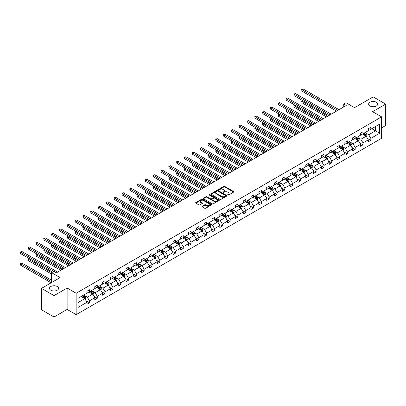 <?xml version="1.0" encoding="UTF-8"?>
<svg xmlns="http://www.w3.org/2000/svg" width="406" height="406" viewBox="0 0 406 406"><rect width="100%" height="100%" fill="white"/><g stroke="black" fill="none" stroke-linecap="round" stroke-linejoin="round"><path stroke-width="0.61" d="M57.236 286.519A4.537 2.619 0 0 0 52.293 285.951A4.537 2.619 0 0 0 49.491 288.372A4.537 2.619 0 0 0 50.821 290.219A4.537 2.619 0 0 0 55.764 290.787A4.537 2.619 0 0 0 58.566 288.372A4.537 2.619 0 0 0 57.236 286.519M376.382 102.261A4.537 2.619 0 0 0 371.439 101.693A4.537 2.619 0 0 0 368.638 104.114A4.537 2.619 0 0 0 369.967 105.966A4.537 2.619 0 0 0 374.911 106.529A4.537 2.619 0 0 0 377.707 104.114A4.537 2.619 0 0 0 376.382 102.261M227.695 195.124A0.487 0.279 0 0 0 228.38 195.124L233.607 192.104A0.695 0.401 0 0 0 233.81 191.82A0.695 0.401 0 0 0 233.607 191.536L224.757 186.425A0.695 0.401 0 0 0 223.772 186.425L218.545 189.445A0.487 0.279 0 0 0 219.235 189.841L219.91 189.45A2.228 1.284 0 0 1 223.061 189.45L223.797 189.876A2.228 1.284 0 0 1 224.447 190.784A2.228 1.284 0 0 1 223.797 191.693L223.122 192.084A0.487 0.279 0 0 0 223.807 192.48L224.488 192.089A2.228 1.284 0 0 1 227.634 192.089L228.37 192.515A2.228 1.284 0 0 1 229.025 193.423A2.228 1.284 0 0 1 228.37 194.332L227.695 194.723A0.487 0.279 0 0 0 227.695 195.124L227.695 194.723M381.615 127.875L385.7 125.52L385.7 104.114L373.175 96.882L354.534 107.641L346.019 102.723L343.74 104.043L343.74 106.935M54.028 317.005L67.132 309.443L67.132 288.037L54.028 295.604L54.028 317.005L41.503 309.773L41.503 288.372L60.139 277.608L51.623 272.69L51.623 282.525M54.028 295.604L41.503 288.372M202.183 206.243A0.695 0.401 0 0 0 201.98 206.527A0.695 0.401 0 0 0 202.183 206.811L204.665 208.248A0.695 0.401 0 0 0 205.649 208.248L211.455 204.898A0.695 0.401 0 0 0 211.658 204.614A0.695 0.401 0 0 0 211.455 204.33L202.599 199.219A0.695 0.401 0 0 0 201.62 199.219L195.814 202.569A0.695 0.401 0 0 0 195.611 202.853A0.695 0.401 0 0 0 195.814 203.137L198.813 204.868A0.695 0.401 0 0 0 199.798 204.868L202.279 203.431A0.695 0.401 0 0 0 202.487 203.147A0.695 0.401 0 0 0 202.279 202.868L200.792 202.005A1.863 1.076 0 0 1 200.249 201.249A1.863 1.076 0 0 1 201.396 200.254A1.863 1.076 0 0 1 203.426 200.488L209.252 203.853A1.863 1.076 0 0 1 209.795 204.614A1.863 1.076 0 0 1 208.648 205.603A1.863 1.076 0 0 1 206.624 205.37L205.649 204.812A0.695 0.401 0 0 0 204.665 204.812L202.183 206.243L202.183 206.811L204.665 205.39L204.665 204.812M51.623 272.69L53.902 271.375L56.409 272.822L346.247 105.489L343.74 104.043M67.132 288.037L76.15 293.244L381.615 116.882L381.615 138.289L76.15 314.65L76.15 293.244M385.7 104.114L372.596 111.675L381.615 116.882M219.961 199.417A0.695 0.401 0 0 0 220.945 199.417L226.746 196.068A0.695 0.401 0 0 0 226.949 195.783A0.695 0.401 0 0 0 226.746 195.499L217.895 190.389A0.695 0.401 0 0 0 216.911 190.389L211.11 193.738A0.695 0.401 0 0 0 210.907 194.022A0.695 0.401 0 0 0 211.11 194.307L219.961 199.417M209.608 195.225A0.487 0.279 0 0 1 210.1 195.296L219.093 200.488L213.297 203.832A0.695 0.401 0 0 1 212.313 203.832L203.462 198.722L203.462 198.153A0.695 0.401 0 0 0 203.259 198.438A0.695 0.401 0 0 0 203.462 198.722M203.462 198.153L205.943 196.717A0.695 0.401 0 0 1 206.928 196.717L210.521 198.793A0.695 0.401 0 0 0 211.501 198.793L213.15 197.839A0.695 0.401 0 0 0 213.353 197.555A0.695 0.401 0 0 0 213.15 197.27L209.41 195.113A0.487 0.279 0 0 1 210.1 194.718L219.098 199.914A0.695 0.401 0 0 1 219.306 200.199A0.695 0.401 0 0 1 219.098 200.483L219.098 199.914M78.079 298.263L86.945 293.142L86.945 291.203L89.452 289.757L89.452 291.696L94.76 288.63L94.76 286.692L97.267 285.245L97.267 287.184L102.576 284.119L102.576 282.18L105.083 280.734L105.083 282.672L110.391 279.607L110.391 277.668L112.898 276.222L112.898 278.161L118.207 275.095L118.207 273.157L120.714 271.71L120.714 273.649L126.022 270.579L126.022 268.645L128.529 267.199L128.529 269.132L133.838 266.067L133.838 264.128L136.345 262.682L136.345 264.621L141.653 261.555L141.653 259.617L144.16 258.17L144.16 260.109L149.474 257.044L149.474 255.105L151.976 253.659L151.976 255.597L157.289 252.532L157.289 250.593L159.791 249.147L159.791 251.086L165.105 248.02L165.105 246.082L167.607 244.635L167.607 246.574L172.92 243.509L172.92 241.57L175.422 240.124L175.422 242.062L180.736 238.992L180.736 237.053L183.238 235.607L183.238 237.546L188.551 234.48L188.551 232.542L191.053 231.095L191.053 233.034L196.367 229.969L196.367 228.03L198.874 226.584L198.874 228.522L204.182 225.457L204.182 223.518L206.69 222.072L206.69 224.01L211.998 220.945L211.998 219.007L214.505 217.56L214.505 219.499L219.813 216.434L219.813 214.495L222.321 213.048L222.321 214.987L227.629 211.917L227.629 209.983L230.136 208.537L230.136 210.47L235.444 207.405L235.444 205.466L237.952 204.02L237.952 205.959L243.26 202.893L243.26 200.955L245.767 199.508L245.767 201.447L251.075 198.382L251.075 196.443L253.583 194.997L253.583 196.935L258.891 193.87L258.891 191.931L261.398 190.485L261.398 192.424L266.712 189.358L266.712 187.42L269.214 185.973L269.214 187.912L274.527 184.847L274.527 182.908L277.029 181.462L277.029 183.4L282.343 180.33L282.343 178.396L284.845 176.95L284.845 178.884L290.158 175.818L290.158 173.88L292.66 172.433L292.66 174.372L297.974 171.307L297.974 169.368L300.476 167.922L300.476 169.86L305.789 166.795L305.789 164.856L308.291 163.41L308.291 165.349L313.605 162.283L313.605 160.345L316.112 158.898L316.112 160.837L321.42 157.772L321.42 155.833L323.927 154.387L323.927 156.325L329.236 153.26L329.236 151.321L331.743 149.875L331.743 151.814L337.051 148.743L337.051 146.81L339.558 145.363L339.558 147.297L344.867 144.231L344.867 142.293L347.374 140.846L347.374 142.785L352.682 139.72L352.682 137.781L355.189 136.335L355.189 138.273L360.498 135.208L360.498 133.269L363.005 131.823L363.005 133.762L368.313 130.696L368.313 128.758L370.82 127.311L370.82 129.25L379.686 124.129L379.686 133.269L370.82 138.39L370.82 140.329L368.313 141.775L368.313 139.837L363.005 142.902L363.005 144.84L360.498 146.287L360.498 144.348L355.189 147.414L355.189 149.352L352.682 150.799L352.682 148.86L347.374 151.925L347.374 153.864L344.867 155.31L344.867 153.372L339.558 156.442L339.558 158.376L337.051 159.822L337.051 157.888L331.743 160.954L331.743 162.892L329.236 164.339L329.236 162.4L323.927 165.465L323.927 167.404L321.42 168.85L321.42 166.912L316.112 169.977L316.112 171.916L313.605 173.362L313.605 171.423L308.291 174.489L308.291 176.427L305.789 177.874L305.789 175.935L300.476 179L300.476 180.939L297.974 182.385L297.974 180.447L292.66 183.512L292.66 185.451L290.158 186.897L290.158 184.958L284.845 188.029L284.845 189.962L282.343 191.409L282.343 189.475L277.029 192.54L277.029 194.479L274.527 195.925L274.527 193.987L269.214 197.052L269.214 198.991L266.712 200.437L266.712 198.498L261.398 201.564L261.398 203.502L258.891 204.949L258.891 203.01L253.583 206.075L253.583 208.014L251.075 209.46L251.075 207.522L245.767 210.587L245.767 212.526L243.26 213.972L243.26 212.033L237.952 215.099L237.952 217.037L235.444 218.484L235.444 216.545L230.136 219.616L230.136 221.549L227.629 222.995L227.629 221.062L222.321 224.127L222.321 226.066L219.813 227.512L219.813 225.574L214.505 228.639L214.505 230.578L211.998 232.024L211.998 230.085L206.69 233.151L206.69 235.089L204.182 236.536L204.182 234.597L198.874 237.662L198.874 239.601L196.367 241.047L196.367 239.109L191.053 242.174L191.053 244.113L188.551 245.559L188.551 243.62L183.238 246.691L183.238 248.624L180.736 250.071L180.736 248.132L175.422 251.202L175.422 253.141L172.92 254.587L172.92 252.649L167.607 255.714L167.607 257.653L165.105 259.099L165.105 257.16L159.791 260.226L159.791 262.164L157.289 263.611L157.289 261.672L151.976 264.737L151.976 266.676L149.474 268.122L149.474 266.184L144.16 269.249L144.16 271.188L141.653 272.634L141.653 270.695L136.345 273.761L136.345 275.699L133.838 277.146L133.838 275.207L128.529 278.277L128.529 280.211L126.022 281.657L126.022 279.724L120.714 282.789L120.714 284.728L118.207 286.174L118.207 284.236L112.898 287.301L112.898 289.239L110.391 290.686L110.391 288.747L105.083 291.812L105.083 293.751L102.576 295.198L102.576 293.259L97.267 296.324L97.267 298.263L94.76 299.709L94.76 297.771L89.452 300.836L89.452 302.774L86.945 304.221L86.945 302.282L78.079 307.403L78.079 298.263M88.95 291.985L92.654 294.127L87.346 297.192L84.448 295.517M87.346 297.192L89.452 300.836M92.654 294.127L94.76 297.771M86.945 292.68L87.346 292.914L89.452 291.696M96.765 287.473L100.475 289.615L95.161 292.68L92.263 291.006M95.161 292.68L97.267 296.324M100.475 289.615L102.576 293.259M94.76 288.169L95.161 288.397L97.267 287.184M104.581 282.962L108.29 285.103L102.977 288.169L100.079 286.494M102.977 288.169L105.083 291.812M108.29 285.103L110.391 288.747M102.576 283.657L102.977 283.885L105.083 282.672M112.396 278.45L116.106 280.592L110.792 283.657L107.894 281.982M110.792 283.657L112.898 287.301M116.106 280.592L118.207 284.236M110.391 279.145L110.792 279.374L112.898 278.161M120.212 273.938L123.921 276.075L118.608 279.145L115.71 277.471M118.608 279.145L120.714 282.789M123.921 276.075L126.022 279.724M118.207 274.629L118.608 274.862L120.714 273.649M128.027 269.422L131.737 271.563L126.423 274.629L123.525 272.954M126.423 274.629L128.529 278.277M131.737 271.563L133.838 275.207M126.022 270.117L126.423 270.35L128.529 269.132M135.843 264.91L139.552 267.052L134.239 270.117L131.341 268.442M134.239 270.117L136.345 273.761M139.552 267.052L141.653 270.695M133.838 265.605L134.239 265.839L136.345 264.621M143.658 260.398L147.368 262.54L142.054 265.605L139.156 263.93M142.054 265.605L144.16 269.249M147.368 262.54L149.474 266.184M141.653 261.094L142.054 261.327L144.16 260.109M151.474 255.887L155.183 258.028L149.875 261.094L146.972 259.419M149.875 261.094L151.976 264.737M155.183 258.028L157.289 261.672M149.474 256.582L149.875 256.81L151.976 255.597M159.289 251.375L162.999 253.517L157.69 256.582L154.787 254.907M157.69 256.582L159.791 260.226M162.999 253.517L165.105 257.16M157.289 252.07L157.69 252.299L159.791 251.086M167.11 246.863L170.814 249L165.506 252.07L162.603 250.395M165.506 252.07L167.607 255.714M170.814 249L172.92 252.649M165.105 247.553L165.506 247.787L167.607 246.574M174.925 242.352L178.63 244.488L173.321 247.553L170.418 245.884M173.321 247.553L175.422 251.202M178.63 244.488L180.736 248.132M172.92 243.042L173.321 243.275L175.422 242.062M182.741 237.835L186.445 239.976L181.137 243.042L178.234 241.367M181.137 243.042L183.238 246.691M186.445 239.976L188.551 243.62M180.736 238.53L181.137 238.764L183.238 237.546M190.556 233.323L194.261 235.465L188.952 238.53L186.049 236.855M188.952 238.53L191.053 242.174M194.261 235.465L196.367 239.109M188.551 234.018L188.952 234.252L191.053 233.034M198.372 228.811L202.076 230.953L196.768 234.018L193.865 232.344M196.768 234.018L198.874 237.662M202.076 230.953L204.182 234.597M196.367 229.507L196.768 229.735L198.874 228.522M206.187 224.3L209.892 226.441L204.583 229.507L201.686 227.832M204.583 229.507L206.69 233.151M209.892 226.441L211.998 230.085M204.182 224.995L204.583 225.223L206.69 224.01M214.003 219.788L217.707 221.93L212.399 224.995L209.501 223.32M212.399 224.995L214.505 228.639M217.707 221.93L219.813 225.574M211.998 220.483L212.399 220.712L214.505 219.499M221.818 215.276L225.528 217.413L220.214 220.483L217.317 218.809M220.214 220.483L222.321 224.127M225.528 217.413L227.629 221.062M219.813 215.967L220.214 216.2L222.321 214.987M229.634 210.76L233.343 212.901L228.03 215.967L225.132 214.297M228.03 215.967L230.136 219.616M233.343 212.901L235.444 216.545M227.629 211.455L228.03 211.688L230.136 210.47M237.449 206.248L241.159 208.39L235.845 211.455L232.948 209.78M235.845 211.455L237.952 215.099M241.159 208.39L243.26 212.033M235.444 206.943L235.845 207.177L237.952 205.959M245.265 201.736L248.974 203.878L243.661 206.943L240.763 205.269M243.661 206.943L245.767 210.587M248.974 203.878L251.075 207.522M243.26 202.432L243.661 202.665L245.767 201.447M253.08 197.225L256.79 199.366L251.476 202.432L248.579 200.757M251.476 202.432L253.583 206.075M256.79 199.366L258.891 203.01M251.075 197.92L251.476 198.148L253.583 196.935M260.896 192.713L264.605 194.855L259.292 197.92L256.394 196.245M259.292 197.92L261.398 201.564M264.605 194.855L266.712 198.498M258.891 193.408L259.292 193.637L261.398 192.424M268.711 188.201L272.421 190.343L267.107 193.408L264.21 191.733M267.107 193.408L269.214 197.052M272.421 190.343L274.527 193.987M266.712 188.897L267.107 189.125L269.214 187.912M276.527 183.69L280.236 185.826L274.928 188.897L272.025 187.222M274.928 188.897L277.029 192.54M280.236 185.826L282.343 189.475M274.527 184.38L274.928 184.613L277.029 183.4M284.347 179.173L288.052 181.315L282.743 184.38L279.841 182.71M282.743 184.38L284.845 188.029M288.052 181.315L290.158 184.958M282.343 179.868L282.743 180.102L284.845 178.884M292.163 174.661L295.867 176.803L290.559 179.868L287.656 178.193M290.559 179.868L292.66 183.512M295.867 176.803L297.974 180.447M290.158 175.356L290.559 175.59L292.66 174.372M299.978 170.15L303.683 172.291L298.374 175.356L295.472 173.682M298.374 175.356L300.476 179M303.683 172.291L305.789 175.935M297.974 170.845L298.374 171.078L300.476 169.86M307.794 165.638L311.498 167.779L306.19 170.845L303.287 169.17M306.19 170.845L308.291 174.489M311.498 167.779L313.605 171.423M305.789 166.333L306.19 166.561L308.291 165.349M315.609 161.126L319.314 163.268L314.005 166.333L311.103 164.658M314.005 166.333L316.112 169.977M319.314 163.268L321.42 166.912M313.605 161.821L314.005 162.05L316.112 160.837M323.425 156.614L327.129 158.756L321.821 161.821L318.923 160.147M321.821 161.821L323.927 165.465M327.129 158.756L329.236 162.4M321.42 157.31L321.821 157.538L323.927 156.325M331.24 152.103L334.945 154.239L329.636 157.31L326.739 155.635M329.636 157.31L331.743 160.954M334.945 154.239L337.051 157.888M329.236 152.793L329.636 153.026L331.743 151.814M339.056 147.586L342.765 149.728L337.452 152.793L334.554 151.118M337.452 152.793L339.558 156.442M342.765 149.728L344.867 153.372M337.051 148.281L337.452 148.515L339.558 147.297M346.871 143.074L350.581 145.216L345.267 148.281L342.37 146.607M345.267 148.281L347.374 151.925M350.581 145.216L352.682 148.86M344.867 143.77L345.267 144.003L347.374 142.785M354.687 138.563L358.397 140.704L353.083 143.77L350.185 142.095M353.083 143.77L355.189 147.414M358.397 140.704L360.498 144.348M352.682 139.258L353.083 139.491L355.189 138.273M362.502 134.051L366.212 136.193L360.898 139.258L358.001 137.583M360.898 139.258L363.005 142.902M366.212 136.193L368.313 139.837M360.498 134.746L360.898 134.975L363.005 133.762M371.774 128.702L375.479 130.839L368.714 134.746L365.816 133.072M368.714 134.746L370.82 138.39M379.686 133.269L375.479 130.839L375.479 126.56L379.686 124.129M67.132 309.443L76.15 314.65M368.313 130.235L368.714 130.463L370.82 129.25M78.079 302.546L84.839 298.638L81.134 296.497M84.839 298.638L86.945 302.282M367.486 138.405L370.82 140.329M359.67 142.917L363.005 144.84M351.855 147.429L355.189 149.352M344.039 151.94L347.374 153.864M336.224 156.452L339.558 158.376M328.408 160.969L331.743 162.892M320.593 165.481L323.927 167.404M312.777 169.992L316.112 171.916M304.962 174.504L308.291 176.427M297.146 179.016L300.476 180.939M289.331 183.527L292.66 185.451M281.515 188.039L284.845 189.962M273.7 192.556L277.029 194.479M265.884 197.067L269.214 198.991M258.069 201.579L261.398 203.502M250.248 206.091L253.583 208.014M242.433 210.602L245.767 212.526M234.617 215.114L237.952 217.037M226.802 219.626L230.136 221.549M218.986 224.142L222.321 226.066M211.171 228.654L214.505 230.578M203.355 233.166L206.69 235.089M195.54 237.677L198.874 239.601M187.724 242.189L191.053 244.113M179.909 246.701L183.238 248.624M172.093 251.218L175.422 253.141M164.278 255.729L167.607 257.653M156.462 260.241L159.791 262.164M148.647 264.753L151.976 266.676M140.831 269.264L144.16 271.188M133.016 273.776L136.345 275.699M125.195 278.288L128.529 280.211M117.38 282.804L120.714 284.728M109.564 287.316L112.898 289.239M101.749 291.828L105.083 293.751M93.933 296.339L97.267 298.263M86.118 300.851L89.452 302.774M227.888 195.19L228.37 194.91A2.228 1.284 0 0 0 229.025 194.002L229.025 193.423M224.447 190.784L224.447 191.363A2.228 1.284 0 0 1 223.797 192.271L223.315 192.551M233.607 191.536L233.607 192.104L224.757 187.004A0.695 0.401 0 0 0 223.772 187.004L218.743 189.912M226.736 196.073L217.895 190.967A0.695 0.401 0 0 0 216.911 190.967L211.12 194.312M225.518 195.981A0.487 0.279 0 0 0 225.518 195.585L217.748 191.099A0.487 0.279 0 0 0 217.058 191.099L216.347 191.51A2.228 1.284 0 0 0 215.693 192.419A2.228 1.284 0 0 0 216.347 193.327L221.656 196.392A2.228 1.284 0 0 0 224.807 196.392L225.518 195.981L225.518 196.56A0.487 0.279 0 0 0 225.66 196.362L225.66 195.783M215.693 192.419L215.693 192.997A2.228 1.284 0 0 0 216.347 193.906L216.347 193.327M225.518 196.56L224.807 196.971A2.228 1.284 0 0 1 221.656 196.971L216.347 193.906M203.472 198.727L205.943 197.296L205.943 196.717M213.353 197.555L213.353 198.133A0.695 0.401 0 0 1 213.15 198.417L211.501 199.371A0.695 0.401 0 0 1 210.521 199.371L206.928 197.296A0.695 0.401 0 0 0 205.943 197.296M214.246 200.94A1.863 1.076 0 0 0 216.271 201.173A1.863 1.076 0 0 0 217.418 200.183A1.863 1.076 0 0 0 216.875 199.422L214.82 198.24A0.695 0.401 0 0 0 213.84 198.24L212.191 199.189A0.695 0.401 0 0 0 211.988 199.473A0.695 0.401 0 0 0 212.191 199.757L214.246 200.94L214.246 201.518A1.863 1.076 0 0 0 216.271 201.752A1.863 1.076 0 0 0 217.418 200.762L217.418 200.183M211.988 199.473L211.988 200.051A0.695 0.401 0 0 0 212.191 200.336L212.191 199.757M214.246 201.518L212.191 200.336M209.795 204.614L209.795 205.192A1.863 1.076 0 0 1 208.648 206.182A1.863 1.076 0 0 1 206.624 205.949L205.649 205.39A0.695 0.401 0 0 0 204.665 205.39M200.249 201.249L200.249 201.828A1.863 1.076 0 0 0 200.792 202.584L200.792 202.005M202.274 203.436L200.792 202.584M211.455 204.33L211.455 204.898L202.599 199.798A0.695 0.401 0 0 0 201.62 199.798L195.824 203.142M366.593 136.852L367.054 135.523A1.878 1.086 -120 0 0 366.451 133.919L365.329 132.422M363.309 134.518L362.822 133.868M302.896 100.739L301.947 101.287L301.947 102.733L326.48 116.898M365.436 135.949L366.039 135.599A1.878 1.086 -120 0 0 365.501 134.472L364.375 132.97M363.908 133.239L365.141 134.893A0.954 0.553 60 0 1 365.319 135.183L366.039 135.599M363.776 133.315L364.898 134.817A1.878 1.086 60 0 1 365.37 135.705M301.947 102.733L301.668 101.13L327.733 116.177M301.668 101.13L302.79 100.673M337.751 110.391L301.947 89.716L303.196 88.995L339.005 109.666M336.498 111.112L301.947 91.162L301.668 89.559L303.196 88.995M301.947 91.162L301.668 89.559M358.777 141.364L359.234 140.034A1.878 1.086 -120 0 0 358.635 138.436L357.513 136.934M355.494 139.03L355.006 138.38M295.081 105.25L294.132 105.799L294.132 107.245L318.664 121.409M357.62 140.461L358.224 140.111A1.878 1.086 -120 0 0 357.686 138.984L356.559 137.482M356.087 137.756L357.326 139.405A0.954 0.553 60 0 1 357.503 139.694L358.224 140.111M355.96 137.827L357.082 139.329A1.878 1.086 60 0 1 357.554 140.217M294.132 107.245L293.853 105.641L319.918 120.689M293.853 105.641L294.969 105.184M350.962 145.876L351.418 144.546A1.878 1.086 -120 0 0 350.82 142.948L349.698 141.445M347.678 143.541L347.191 142.892M287.265 109.762L286.311 110.31L286.311 111.757L310.849 125.921M349.805 144.972L350.408 144.627A1.878 1.086 -120 0 0 349.87 143.496L348.744 141.993M348.272 142.267L349.51 143.917A0.954 0.553 60 0 1 349.688 144.211L350.408 144.627M348.145 142.344L349.267 143.841A1.878 1.086 60 0 1 349.733 144.729M286.311 111.757L286.037 110.153L312.102 125.2M286.037 110.153L287.154 109.696M329.936 114.903L294.132 94.228L295.38 93.507L331.189 114.177M328.682 115.624L294.132 95.674L293.853 94.07L295.38 93.507M294.132 95.674L293.853 94.07M322.12 119.415L286.311 98.739L287.565 98.019L323.374 118.689M320.867 120.135L286.311 100.186L286.037 98.582L287.565 98.019M286.311 100.186L286.037 98.582M343.146 150.387L343.603 149.058A1.878 1.086 -120 0 0 343.004 147.459L341.882 145.957M339.863 148.053L339.375 147.403M279.45 114.274L278.496 114.822L278.496 116.268L303.033 130.438M341.989 149.484L342.593 149.139A1.878 1.086 -120 0 0 342.055 148.007L340.928 146.505M340.456 146.779L341.695 148.429A0.954 0.553 60 0 1 341.872 148.723L342.593 149.139M340.329 146.855L341.451 148.357A1.878 1.086 60 0 1 341.918 149.241M278.496 116.268L278.222 114.665L304.287 129.712M278.222 114.665L279.338 114.213M314.305 123.926L278.496 103.256L279.749 102.53L315.558 123.206M313.051 124.652L278.496 104.702L278.222 103.094L279.749 102.53M278.496 104.702L278.222 103.094M335.326 154.899L335.787 153.57A1.878 1.086 -120 0 0 335.189 151.971L334.067 150.469M332.047 152.565L331.56 151.915M271.634 118.785L270.68 119.339L270.68 120.785L295.218 134.949M334.174 153.996L334.777 153.651A1.878 1.086 -120 0 0 334.239 152.519L333.113 151.017M332.641 151.291L333.879 152.945A0.954 0.553 60 0 1 334.052 153.235L334.777 153.651M332.514 151.367L333.636 152.869A1.878 1.086 60 0 1 334.102 153.752M270.68 120.785L270.406 119.176L296.471 134.224M270.406 119.176L271.523 118.725M306.489 128.438L270.68 107.768L271.934 107.042L307.743 127.717M305.236 129.164L270.68 109.214L270.406 107.605L271.934 107.042M270.68 109.214L270.406 107.605M327.51 159.411L327.972 158.081A1.878 1.086 -120 0 0 327.373 156.483L326.246 154.98M324.232 157.081L323.744 156.427M263.819 123.297L262.865 123.85L262.865 125.297L287.402 139.461M326.358 158.507L326.957 158.162A1.878 1.086 -120 0 0 326.424 157.031L325.297 155.534M324.825 155.802L326.064 157.457A0.954 0.553 60 0 1 326.236 157.746L326.957 158.162M324.693 155.879L325.82 157.381A1.878 1.086 60 0 1 326.287 158.269M262.865 125.297L262.591 123.688L288.651 138.735M262.591 123.688L263.707 123.236M298.674 132.95L262.865 112.279L264.118 111.554L299.927 132.229M297.42 133.675L262.865 113.726L262.591 112.117L264.118 111.554M262.865 113.726L262.591 112.117M319.695 163.928L320.156 162.593A1.878 1.086 -120 0 0 319.558 160.994L318.431 159.492M316.416 161.593L315.929 160.938M256.003 127.814L255.049 128.362L255.049 129.808L279.587 143.973M318.543 163.024L319.141 162.674A1.878 1.086 -120 0 0 318.603 161.547L317.482 160.045M317.01 160.314L318.248 161.969A0.954 0.553 60 0 1 318.421 162.258L319.141 162.674M316.878 160.39L318.005 161.892A1.878 1.086 60 0 1 318.471 162.781M255.049 129.808L254.775 128.205L280.835 143.247M254.775 128.205L255.892 127.748M290.858 137.467L255.049 116.791L256.303 116.065L292.112 136.741M289.605 138.187L255.049 118.237L254.775 116.634L256.303 116.065M255.049 118.237L254.775 116.634M311.879 168.439L312.341 167.11A1.878 1.086 -120 0 0 311.742 165.511L310.615 164.009M308.601 166.105L308.113 165.455M248.188 132.326L247.234 132.874L247.234 134.32L271.771 148.484M310.727 167.536L311.326 167.186A1.878 1.086 -120 0 0 310.788 166.059L309.666 164.557M309.194 164.826L310.433 166.48A0.954 0.553 60 0 1 310.605 166.77L311.326 167.186M309.062 164.902L310.189 166.404A1.878 1.086 60 0 1 310.656 167.292M247.234 134.32L246.96 132.716L273.02 147.764M246.96 132.716L248.076 132.26M283.043 141.978L247.234 121.303L248.487 120.582L284.296 141.252M281.789 142.699L247.234 122.749L246.96 121.145L248.487 120.582M247.234 122.749L246.96 121.145M304.064 172.951L304.525 171.621A1.878 1.086 -120 0 0 303.927 170.023L302.8 168.52M300.785 170.616L300.298 169.967M240.372 136.837L239.418 137.385L239.418 138.832L263.951 152.996M302.912 172.048L303.51 171.697A1.878 1.086 -120 0 0 302.972 170.571L301.851 169.069M301.379 169.343L302.617 170.992A0.954 0.553 60 0 1 302.79 171.281L303.51 171.697M301.247 169.414L302.374 170.916A1.878 1.086 60 0 1 302.84 171.804M239.418 138.832L239.144 137.228L265.204 152.275M239.144 137.228L240.261 136.771M275.227 146.49L239.418 125.814L240.672 125.094L276.481 145.764M273.974 147.211L239.418 127.261L239.144 125.657L240.672 125.094M239.418 127.261L239.144 125.657M296.248 177.463L296.71 176.133A1.878 1.086 -120 0 0 296.111 174.534L294.984 173.032M292.97 175.128L292.482 174.478M232.557 141.349L231.603 141.897L231.603 143.343L256.135 157.508M295.096 176.559L295.695 176.214A1.878 1.086 -120 0 0 295.157 175.082L294.035 173.58M293.563 173.854L294.802 175.504A0.954 0.553 60 0 1 294.974 175.798L295.695 176.214M293.431 173.93L294.558 175.428A1.878 1.086 60 0 1 295.025 176.316M231.603 143.343L231.329 141.74L257.389 156.787M231.329 141.74L232.445 141.283M267.412 151.002L231.603 130.326L232.856 129.605L268.665 150.276M266.158 151.722L231.603 131.772L231.329 130.169L232.856 129.605M231.603 131.772L231.329 130.169M288.433 181.974L288.894 180.645A1.878 1.086 -120 0 0 288.296 179.046L287.169 177.544M285.154 179.64L284.667 178.99M224.741 145.861L223.787 146.409L223.787 147.855L248.32 162.024M287.281 181.071L287.879 180.726A1.878 1.086 -120 0 0 287.341 179.594L286.22 178.092M285.748 178.366L286.986 180.02A0.954 0.553 60 0 1 287.159 180.31L287.879 180.726M285.616 178.442L286.743 179.944A1.878 1.086 60 0 1 287.209 180.827M223.787 147.855L223.513 146.251L249.573 161.299M223.513 146.251L224.63 145.8M259.596 155.513L223.787 134.843L225.041 134.117L260.845 154.793M258.343 156.239L223.787 136.289L223.513 134.68L225.041 134.117M223.787 136.289L223.513 134.68M280.617 186.486L281.079 185.156A1.878 1.086 -120 0 0 280.48 183.558L279.353 182.055M277.339 184.151L276.846 183.502M216.926 150.372L215.972 150.925L215.972 152.372L240.504 166.536M279.465 185.583L280.064 185.237A1.878 1.086 -120 0 0 279.526 184.106L278.404 182.609M277.932 182.878L279.171 184.532A0.954 0.553 60 0 1 279.343 184.821L280.064 185.237M277.8 182.954L278.927 184.456A1.878 1.086 60 0 1 279.394 185.339M215.972 152.372L215.698 150.763L241.758 165.81M215.698 150.763L216.814 150.311M251.781 160.025L215.972 139.354L217.225 138.629L253.029 159.304M250.527 160.751L215.972 140.801L215.698 139.192L217.225 138.629M215.972 140.801L215.698 139.192M272.802 190.998L273.263 189.668A1.878 1.086 -120 0 0 272.665 188.069L271.538 186.567M269.523 188.668L269.031 188.014M209.105 154.884L208.156 155.437L208.156 156.883L232.689 171.048M271.65 190.094L272.248 189.749A1.878 1.086 -120 0 0 271.71 188.623L270.584 187.12M270.117 187.389L271.355 189.044A0.954 0.553 60 0 1 271.528 189.333L272.248 189.749M269.985 187.465L271.112 188.968A1.878 1.086 60 0 1 271.578 189.856M208.156 156.883L207.882 155.275L233.942 170.322M207.882 155.275L208.999 154.823M243.965 164.537L208.156 143.866L209.41 143.14L245.214 163.816M242.712 165.262L208.156 145.312L207.882 143.709L209.41 143.14M208.156 145.312L207.882 143.709M264.986 195.514L265.448 194.18A1.878 1.086 -120 0 0 264.849 192.581L263.722 191.084M261.703 193.18L261.215 192.53M201.29 159.401L200.341 159.949L200.341 161.395L224.873 175.559M263.829 194.611L264.433 194.261A1.878 1.086 -120 0 0 263.895 193.134L262.768 191.632M262.301 191.901L263.54 193.555A0.954 0.553 60 0 1 263.712 193.845L264.433 194.261M262.169 191.977L263.296 193.479A1.878 1.086 60 0 1 263.763 194.367M200.341 161.395L200.062 159.791L226.127 174.839M200.062 159.791L201.183 159.335M236.145 169.053L200.341 148.378L201.594 147.657L237.398 168.328M234.896 169.774L200.341 149.824L200.062 148.22L201.594 147.657M200.341 149.824L200.062 148.22M257.171 200.026L257.632 198.696A1.878 1.086 -120 0 0 257.034 197.098L255.907 195.596M253.887 197.692L253.4 197.042M193.474 163.912L192.525 164.46L192.525 165.907L217.058 180.071M256.013 199.123L256.617 198.773A1.878 1.086 -120 0 0 256.079 197.646L254.953 196.144M254.486 196.413L255.724 198.067A0.954 0.553 60 0 1 255.897 198.356L256.617 198.773M254.354 196.489L255.481 197.991A1.878 1.086 60 0 1 255.947 198.879M192.525 165.907L192.246 164.303L218.311 179.35M192.246 164.303L193.368 163.846M228.329 173.565L192.525 152.889L193.779 152.169L229.583 172.839M227.081 174.286L192.525 154.336L192.246 152.732L193.779 152.169M192.525 154.336L192.246 152.732M249.355 204.538L249.817 203.208A1.878 1.086 -120 0 0 249.213 201.609L248.091 200.107M246.072 202.203L245.584 201.554M185.659 168.424L184.71 168.972L184.71 170.418L209.242 184.583M248.198 203.634L248.802 203.289A1.878 1.086 -120 0 0 248.264 202.158L247.137 200.655M246.67 200.929L247.909 202.579A0.954 0.553 60 0 1 248.081 202.868L248.802 203.289M246.538 201.006L247.66 202.503A1.878 1.086 60 0 1 248.132 203.391M184.71 170.418L184.431 168.815L210.496 183.862M184.431 168.815L185.552 168.358M220.514 178.077L184.71 157.401L185.958 156.68L221.767 177.351M219.265 178.797L184.71 158.847L184.431 157.244L185.958 156.68M184.71 158.847L184.431 157.244M241.54 209.049L241.996 207.72A1.878 1.086 -120 0 0 241.397 206.121L240.276 204.619M238.256 206.715L237.769 206.065M177.843 172.936L176.894 173.484L176.894 174.93L201.427 189.094M240.382 208.146L240.986 207.801A1.878 1.086 -120 0 0 240.448 206.669L239.322 205.167M238.855 205.441L240.088 207.09A0.954 0.553 60 0 1 240.266 207.385L240.986 207.801M238.723 205.517L239.844 207.019A1.878 1.086 60 0 1 240.316 207.902M176.894 174.93L176.615 173.326L202.68 188.374M176.615 173.326L177.732 172.875M212.698 182.588L176.894 161.913L178.143 161.192L213.952 181.868M211.445 183.309L176.894 163.359L176.615 161.755L178.143 161.192M176.894 163.359L176.615 161.755M233.724 213.561L234.181 212.231A1.878 1.086 -120 0 0 233.582 210.633L232.46 209.131M230.441 211.227L229.953 210.577M170.028 177.447L169.079 178.001L169.079 179.442L193.611 193.611M232.567 212.658L233.171 212.313A1.878 1.086 -120 0 0 232.633 211.181L231.506 209.679M231.034 209.953L232.273 211.607A0.954 0.553 60 0 1 232.45 211.896L233.171 212.313M230.907 210.029L232.029 211.531A1.878 1.086 60 0 1 232.501 212.414M169.079 179.442L168.8 177.838L194.865 192.886M168.8 177.838L169.916 177.386M204.883 187.1L169.079 166.43L170.327 165.704L206.136 186.379M203.629 187.826L169.079 167.876L168.8 166.267L170.327 165.704M169.079 167.876L168.8 166.267M225.909 218.073L226.365 216.743A1.878 1.086 -120 0 0 225.766 215.144L224.645 213.642M222.625 215.743L222.138 215.089M162.212 181.959L161.258 182.512L161.258 183.959L185.796 198.123M224.751 217.169L225.355 216.824A1.878 1.086 -120 0 0 224.817 215.693L223.691 214.195M223.219 214.464L224.457 216.119A0.954 0.553 60 0 1 224.635 216.408L225.355 216.824M223.092 214.541L224.213 216.043A1.878 1.086 60 0 1 224.68 216.931M161.258 183.959L160.984 182.35L187.049 197.397M160.984 182.35L162.101 181.898M197.067 191.612L161.258 170.941L162.512 170.215L198.321 190.891M195.814 192.337L161.258 172.388L160.984 170.779L162.512 170.215M161.258 172.388L160.984 170.779M218.093 222.589L218.55 221.255A1.878 1.086 -120 0 0 217.951 219.656L216.829 218.154M214.81 220.255L214.322 219.6M154.397 186.471L153.443 187.024L153.443 188.47L177.98 202.635M216.936 221.681L217.54 221.336A1.878 1.086 -120 0 0 217.002 220.209L215.875 218.707M215.403 218.976L216.642 220.631A0.954 0.553 60 0 1 216.819 220.92L217.54 221.336M215.276 219.052L216.398 220.554A1.878 1.086 60 0 1 216.865 221.443M153.443 188.47L153.169 186.861L179.234 201.909M153.169 186.861L154.285 186.41M189.252 196.123L153.443 175.453L154.696 174.727L190.505 195.403M187.998 196.849L153.443 176.899L153.169 175.296L154.696 174.727M153.443 176.899L153.169 175.296M210.272 227.101L210.734 225.766A1.878 1.086 -120 0 0 210.135 224.168L209.014 222.671M206.994 224.767L206.507 224.117M146.581 190.987L145.627 191.536L145.627 192.982L170.165 207.146M209.12 226.198L209.719 225.848A1.878 1.086 -120 0 0 209.186 224.721L208.06 223.219M207.588 223.488L208.826 225.142A0.954 0.553 60 0 1 208.999 225.431L209.719 225.848M207.456 223.564L208.582 225.066A1.878 1.086 60 0 1 209.049 225.954M145.627 192.982L145.353 191.378L171.418 206.426M145.353 191.378L146.47 190.921M181.436 200.64L145.627 179.965L146.881 179.244L182.69 199.914M180.183 201.361L145.627 181.411L145.353 179.807L146.881 179.244M145.627 181.411L145.353 179.807M202.457 231.613L202.919 230.283A1.878 1.086 -120 0 0 202.32 228.685L201.193 227.182M199.179 229.278L198.691 228.629M138.766 195.499L137.812 196.047L137.812 197.494L162.349 211.658M201.305 230.709L201.904 230.359A1.878 1.086 -120 0 0 201.371 229.233L200.244 227.73M199.772 228.005L201.011 229.654A0.954 0.553 60 0 1 201.183 229.943L201.904 230.359M199.64 228.076L200.767 229.578A1.878 1.086 60 0 1 201.234 230.466M137.812 197.494L137.538 195.89L163.598 210.937M137.538 195.89L138.654 195.433M173.621 205.152L137.812 184.476L139.065 183.756L174.874 204.426M172.367 205.872L137.812 185.923L137.538 184.319L139.065 183.756M137.812 185.923L137.538 184.319M194.641 236.125L195.103 234.795A1.878 1.086 -120 0 0 194.504 233.196L193.378 231.694M191.363 233.79L190.876 233.14M130.95 200.011L129.996 200.559L129.996 202.005L154.534 216.17M193.489 235.221L194.088 234.876A1.878 1.086 -120 0 0 193.55 233.744L192.429 232.242M191.957 232.516L193.195 234.166A0.954 0.553 60 0 1 193.368 234.46L194.088 234.876M191.825 232.592L192.951 234.089A1.878 1.086 60 0 1 193.418 234.978M129.996 202.005L129.722 200.402L155.782 215.449M129.722 200.402L130.839 199.945M165.805 209.663L129.996 188.988L131.25 188.267L167.059 208.938M164.552 210.384L129.996 190.434L129.722 188.831L131.25 188.267M129.996 190.434L129.722 188.831M186.826 240.636L187.288 239.307A1.878 1.086 -120 0 0 186.689 237.708L185.562 236.206M183.548 238.302L183.06 237.652M123.135 204.522L122.181 205.071L122.181 206.517L146.718 220.681M185.674 239.733L186.273 239.388A1.878 1.086 -120 0 0 185.735 238.256L184.613 236.754M184.141 237.028L185.38 238.677A0.954 0.553 60 0 1 185.552 238.972L186.273 239.388M184.009 237.104L185.136 238.606A1.878 1.086 60 0 1 185.603 239.489M122.181 206.517L121.907 204.913L147.967 219.961M121.907 204.913L123.023 204.462M157.99 214.175L122.181 193.5L123.434 192.779L159.243 213.454M156.736 214.901L122.181 194.946L121.907 193.342L123.434 192.779M122.181 194.946L121.907 193.342M179.01 245.148L179.472 243.818A1.878 1.086 -120 0 0 178.873 242.22L177.747 240.717M175.732 242.813L175.245 242.164M115.319 209.034L114.365 209.587L114.365 211.034L138.898 225.198M177.858 244.245L178.457 243.899A1.878 1.086 -120 0 0 177.919 242.768L176.798 241.265M176.326 241.54L177.564 243.194A0.954 0.553 60 0 1 177.737 243.483L178.457 243.899M176.194 241.616L177.32 243.118A1.878 1.086 60 0 1 177.787 244.001M114.365 211.034L114.091 209.425L140.151 224.472M114.091 209.425L115.208 208.973M150.174 218.687L114.365 198.016L115.619 197.291L151.428 217.966M148.921 219.413L114.365 199.463L114.091 197.854L115.619 197.291M114.365 199.463L114.091 197.854M171.195 249.66L171.657 248.33A1.878 1.086 -120 0 0 171.058 246.731L169.931 245.229M167.917 247.33L167.429 246.675M107.504 213.546L106.55 214.099L106.55 215.545L131.082 229.71M170.043 248.756L170.642 248.411A1.878 1.086 -120 0 0 170.104 247.279L168.982 245.782M168.51 246.051L169.749 247.706A0.954 0.553 60 0 1 169.921 247.995L170.642 248.411M168.378 246.127L169.505 247.63A1.878 1.086 60 0 1 169.972 248.518M106.55 215.545L106.276 213.937L132.336 228.984M106.276 213.937L107.392 213.485M142.359 223.198L106.55 202.528L107.803 201.802L143.607 222.478M141.105 223.924L106.55 203.974L106.276 202.366L107.803 201.802M106.55 203.974L106.276 202.366M163.379 254.176L163.841 252.842A1.878 1.086 -120 0 0 163.242 251.243L162.116 249.741M160.101 251.842L159.614 251.187M99.688 218.063L98.734 218.611L98.734 220.057L123.267 234.221M162.227 253.273L162.826 252.923A1.878 1.086 -120 0 0 162.288 251.796L161.167 250.294M160.695 250.563L161.933 252.217A0.954 0.553 60 0 1 162.106 252.507L162.826 252.923M160.563 250.639L161.69 252.141A1.878 1.086 60 0 1 162.156 253.029M98.734 220.057L98.46 218.448L124.52 233.496M98.46 218.448L99.577 217.997M134.543 227.71L98.734 207.04L99.988 206.314L135.792 226.99M133.29 228.436L98.734 208.486L98.46 206.882L99.988 206.314M98.734 208.486L98.46 206.882M155.564 258.688L156.026 257.358A1.878 1.086 -120 0 0 155.427 255.755L154.3 254.257M152.286 256.353L151.793 255.704M91.868 222.574L90.919 223.122L90.919 224.569L115.451 238.733M154.412 257.785L155.011 257.434A1.878 1.086 -120 0 0 154.473 256.308L153.346 254.806M152.879 255.075L154.118 256.729A0.954 0.553 60 0 1 154.29 257.018L155.011 257.434M152.747 255.151L153.874 256.653A1.878 1.086 60 0 1 154.341 257.541M90.919 224.569L90.645 222.965L116.705 238.012M90.645 222.965L91.761 222.508M126.728 232.227L90.919 211.551L92.172 210.831L127.976 231.501M125.474 232.948L90.919 212.998L90.645 211.394L92.172 210.831M90.919 212.998L90.645 211.394M147.748 263.2L148.21 261.87A1.878 1.086 -120 0 0 147.611 260.271L146.485 258.769M144.465 260.865L143.978 260.216M84.052 227.086L83.103 227.634L83.103 229.08L107.636 243.245M146.596 262.296L147.195 261.946A1.878 1.086 -120 0 0 146.657 260.819L145.531 259.317M145.064 259.591L146.302 261.241A0.954 0.553 60 0 1 146.475 261.53L147.195 261.946M144.932 259.662L146.058 261.165A1.878 1.086 60 0 1 146.525 262.053M83.103 229.08L82.829 227.477L108.889 242.524M82.829 227.477L83.946 227.02M118.907 236.739L83.103 216.063L84.357 215.342L120.161 236.013M117.659 237.459L83.103 217.509L82.829 215.906L84.357 215.342M83.103 217.509L82.829 215.906M139.933 267.711L140.395 266.382A1.878 1.086 -120 0 0 139.796 264.783L138.669 263.281M136.649 265.377L136.162 264.727M76.237 231.598L75.288 232.146L75.288 233.592L99.82 247.756M138.776 266.808L139.38 266.463A1.878 1.086 -120 0 0 138.842 265.331L137.715 263.829M137.248 264.103L138.487 265.752A0.954 0.553 60 0 1 138.659 266.047L139.38 266.463M137.116 264.179L138.243 265.676A1.878 1.086 60 0 1 138.71 266.564M75.288 233.592L75.008 231.988L101.074 247.036M75.008 231.988L76.13 231.532M111.092 241.25L75.288 220.575L76.541 219.854L112.345 240.525M109.843 241.971L75.288 222.021L75.008 220.417L76.541 219.854M75.288 222.021L75.008 220.417M132.117 272.223L132.579 270.893A1.878 1.086 -120 0 0 131.98 269.295L130.854 267.793M128.834 269.888L128.347 269.239M68.421 236.109L67.472 236.657L67.472 238.104L92.005 252.273M130.96 271.32L131.564 270.975A1.878 1.086 -120 0 0 131.026 269.843L129.9 268.341M129.433 268.615L130.671 270.264A0.954 0.553 60 0 1 130.844 270.558L131.564 270.975M129.301 268.691L130.422 270.193A1.878 1.086 60 0 1 130.894 271.076M67.472 238.104L67.193 236.5L93.258 251.547M67.193 236.5L68.315 236.048M103.276 245.762L67.472 225.091L68.721 224.366L104.53 245.041M102.028 246.488L67.472 226.538L67.193 224.929L68.721 224.366M67.472 226.538L67.193 224.929M124.302 276.735L124.764 275.405A1.878 1.086 -120 0 0 124.16 273.806L123.038 272.304M121.018 274.4L120.531 273.751M60.606 240.621L59.657 241.174L59.657 242.621L84.189 256.785M123.145 275.831L123.749 275.486A1.878 1.086 -120 0 0 123.211 274.354L122.084 272.852M121.617 273.126L122.851 274.781A0.954 0.553 60 0 1 123.028 275.07L123.749 275.486M121.485 273.202L122.607 274.705A1.878 1.086 60 0 1 123.079 275.588M59.657 242.621L59.377 241.012L85.443 256.059M59.377 241.012L60.499 240.56M95.461 250.274L59.657 229.603L60.905 228.877L96.714 249.553M94.207 250.999L59.657 231.05L59.377 229.441L60.905 228.877M59.657 231.05L59.377 229.441M116.486 281.246L116.943 279.917A1.878 1.086 -120 0 0 116.344 278.318L115.223 276.816M113.203 278.917L112.716 278.262M52.79 245.133L51.841 245.686L51.841 247.132L76.374 261.297M115.329 280.343L115.933 279.998A1.878 1.086 -120 0 0 115.395 278.871L114.269 277.369M113.797 277.638L115.035 279.292A0.954 0.553 60 0 1 115.213 279.582L115.933 279.998M113.67 277.714L114.791 279.216A1.878 1.086 60 0 1 115.263 280.104M51.841 247.132L51.562 245.523L77.627 260.571M51.562 245.523L52.678 245.072M87.645 254.785L51.841 234.115L53.09 233.389L88.899 254.065M86.392 255.511L51.841 235.561L51.562 233.952L53.09 233.389M51.841 235.561L51.562 233.952M108.671 285.763L109.128 284.428A1.878 1.086 -120 0 0 108.529 282.83L107.407 281.328M105.387 283.429L104.9 282.774M44.975 249.649L44.021 250.197L44.021 251.644L68.558 265.808M107.514 284.86L108.118 284.51A1.878 1.086 -120 0 0 107.58 283.383L106.453 281.881M105.981 282.15L107.22 283.804A0.954 0.553 60 0 1 107.397 284.093L108.118 284.51M105.854 282.226L106.976 283.728A1.878 1.086 60 0 1 107.443 284.616M44.021 251.644L43.746 250.04L69.812 265.082M43.746 250.04L44.863 249.583M79.83 259.302L44.021 238.626L45.274 237.901L81.083 258.576M78.576 260.023L44.021 240.073L43.746 238.469L45.274 237.901M44.021 240.073L43.746 238.469M100.855 290.275L101.312 288.945A1.878 1.086 -120 0 0 100.713 287.346L99.592 285.844M97.572 287.94L97.085 287.291M37.159 254.161L36.205 254.709L36.205 256.156L60.743 270.32M99.698 289.371L100.302 289.021A1.878 1.086 -120 0 0 99.764 287.895L98.638 286.392M98.166 286.661L99.404 288.316A0.954 0.553 60 0 1 99.582 288.605L100.302 289.021M98.039 286.737L99.16 288.24A1.878 1.086 60 0 1 99.627 289.128M36.205 256.156L35.931 254.552L61.996 269.599M35.931 254.552L37.047 254.095M72.014 263.814L36.205 243.138L37.459 242.418L73.268 263.088M70.761 264.534L36.205 244.585L35.931 242.981L37.459 242.418M36.205 244.585L35.931 242.981M93.035 294.786L93.497 293.457A1.878 1.086 -120 0 0 92.898 291.858L91.776 290.356M89.756 292.452L89.269 291.802M29.344 258.673L28.39 259.221L28.39 260.667L51.623 274.08M91.883 293.883L92.487 293.533A1.878 1.086 -120 0 0 91.949 292.406L90.822 290.904M90.35 291.178L91.589 292.827A0.954 0.553 60 0 1 91.761 293.117L92.487 293.533M90.223 291.249L91.345 292.751A1.878 1.086 60 0 1 91.812 293.639M28.39 260.667L28.115 259.064L51.674 272.665M28.115 259.064L29.232 258.607M64.199 268.325L28.39 247.65L29.643 246.929L65.452 267.6M62.945 269.046L28.39 249.096L28.115 247.493L29.643 246.929M28.39 249.096L28.115 247.493M85.219 299.298L85.681 297.968A1.878 1.086 -120 0 0 85.082 296.37L83.956 294.868M81.941 296.964L81.454 296.314M51.623 280.211L21.828 263.012L20.574 263.733L20.574 265.179L51.12 282.815M84.067 298.395L84.666 298.05A1.878 1.086 -120 0 0 84.133 296.918L83.007 295.416M82.535 295.69L83.773 297.339A0.954 0.553 60 0 1 83.946 297.634L84.666 298.05M82.403 295.766L83.529 297.263A1.878 1.086 60 0 1 83.996 298.151M20.574 265.179L20.3 263.575L51.623 281.657M20.3 263.575L21.828 263.012M53.876 271.391L20.574 252.162L21.828 251.441L57.637 272.111M52.628 272.111L20.574 253.608L20.3 252.004L21.828 251.441M20.574 253.608L20.3 252.004M228.37 194.91L228.37 194.332M223.122 192.48L223.122 192.084M223.797 192.271L223.797 191.693M218.545 189.841L218.545 189.445M223.772 187.004L223.772 186.425M224.757 187.004L224.757 186.425M211.11 194.307L211.11 193.738M216.911 190.967L216.911 190.389M217.895 190.967L217.895 190.389M226.746 196.068L226.746 195.499M221.656 196.971L221.656 196.392M224.807 196.971L224.807 196.392M206.928 197.296L206.928 196.717M210.521 199.371L210.521 198.793M211.501 199.371L211.501 198.793M213.15 198.417L213.15 197.839M210.1 195.296L210.1 194.718M205.649 205.39L205.649 204.812M206.624 205.949L206.624 205.37M202.279 203.431L202.279 202.868M195.814 203.137L195.814 202.569M201.62 199.798L201.62 199.219M202.599 199.798L202.599 199.219M366.075 136.111L367.039 135.558M365.501 134.472L366.451 133.919M364.365 135.127L364.898 134.817M358.259 140.628L359.224 140.07M357.686 138.984L358.635 138.436M356.549 139.639L357.082 139.329M350.444 145.14L351.408 144.582M349.87 143.496L350.82 142.948M348.734 144.15L349.267 143.841M342.628 149.652L343.593 149.093M342.055 148.007L343.004 147.459M340.918 148.662L341.451 148.357M334.813 154.163L335.777 153.605M334.239 152.519L335.189 151.971M333.103 153.174L333.636 152.869M326.997 158.675L327.962 158.117M326.424 157.031L327.373 156.483M325.287 157.69L325.82 157.381M319.182 163.187L320.146 162.633M318.603 161.547L319.558 160.994M317.472 162.202L318.005 161.892M311.366 167.698L312.331 167.145M310.788 166.059L311.742 165.511M309.656 166.714L310.189 166.404M303.551 172.215L304.515 171.657M302.972 170.571L303.927 170.023M301.841 171.225L302.374 170.916M295.73 176.727L296.7 176.168M295.157 175.082L296.111 174.534M294.025 175.737L294.558 175.428M287.915 181.238L288.879 180.68M287.341 179.594L288.296 179.046M286.21 180.249L286.743 179.944M280.099 185.75L281.064 185.192M279.526 184.106L280.48 183.558M278.389 184.766L278.927 184.456M272.284 190.262L273.248 189.703M271.71 188.623L272.665 188.069M270.574 189.277L271.112 188.968M264.468 194.773L265.433 194.22M263.895 193.134L264.849 192.581M262.758 193.789L263.296 193.479M256.653 199.285L257.617 198.732M256.079 197.646L257.034 197.098M254.943 198.301L255.481 197.991M248.837 203.802L249.802 203.244M248.264 202.158L249.213 201.609M247.127 202.812L247.66 202.503M241.022 208.314L241.986 207.755M240.448 206.669L241.397 206.121M239.312 207.324L239.844 207.019M233.206 212.825L234.171 212.267M232.633 211.181L233.582 210.633M231.496 211.836L232.029 211.531M225.391 217.337L226.355 216.779M224.817 215.693L225.766 215.144M223.681 216.352L224.213 216.043M217.575 221.849L218.54 221.29M217.002 220.209L217.951 219.656M215.865 220.864L216.398 220.554M209.76 226.36L210.724 225.807M209.186 224.721L210.135 224.168M208.05 225.376L208.582 225.066M201.944 230.872L202.909 230.319M201.371 229.233L202.32 228.685M200.234 229.887L200.767 229.578M194.129 235.389L195.093 234.83M193.55 233.744L194.504 233.196M192.419 234.399L192.951 234.089M186.313 239.9L187.278 239.342M185.735 238.256L186.689 237.708M184.603 238.911L185.136 238.606M178.498 244.412L179.462 243.854M177.919 242.768L178.873 242.22M176.788 243.422L177.32 243.118M170.677 248.924L171.642 248.365M170.104 247.279L171.058 246.731M168.972 247.939L169.505 247.63M162.862 253.435L163.826 252.882M162.288 251.796L163.242 251.243M161.157 252.451L161.69 252.141M155.046 257.947L156.011 257.394M154.473 256.308L155.427 255.755M153.336 256.962L153.874 256.653M147.231 262.464L148.195 261.906M146.657 260.819L147.611 260.271M145.521 261.474L146.058 261.165M139.415 266.975L140.38 266.417M138.842 265.331L139.796 264.783M137.705 265.986L138.243 265.676M131.6 271.487L132.564 270.929M131.026 269.843L131.98 269.295M129.89 270.498L130.422 270.193M123.784 275.999L124.749 275.441M123.211 274.354L124.16 273.806M122.074 275.009L122.607 274.705M115.969 280.51L116.933 279.952M115.395 278.871L116.344 278.318M114.259 279.526L114.791 279.216M108.153 285.022L109.118 284.469M107.58 283.383L108.529 282.83M106.443 284.038L106.976 283.728M100.338 289.534L101.302 288.981M99.764 287.895L100.713 287.346M98.628 288.549L99.16 288.24M92.522 294.051L93.487 293.492M91.949 292.406L92.898 291.858M90.812 293.061L91.345 292.751M84.707 298.562L85.671 298.004M84.133 296.918L85.082 296.37M82.997 297.573L83.529 297.263"/></g></svg>
